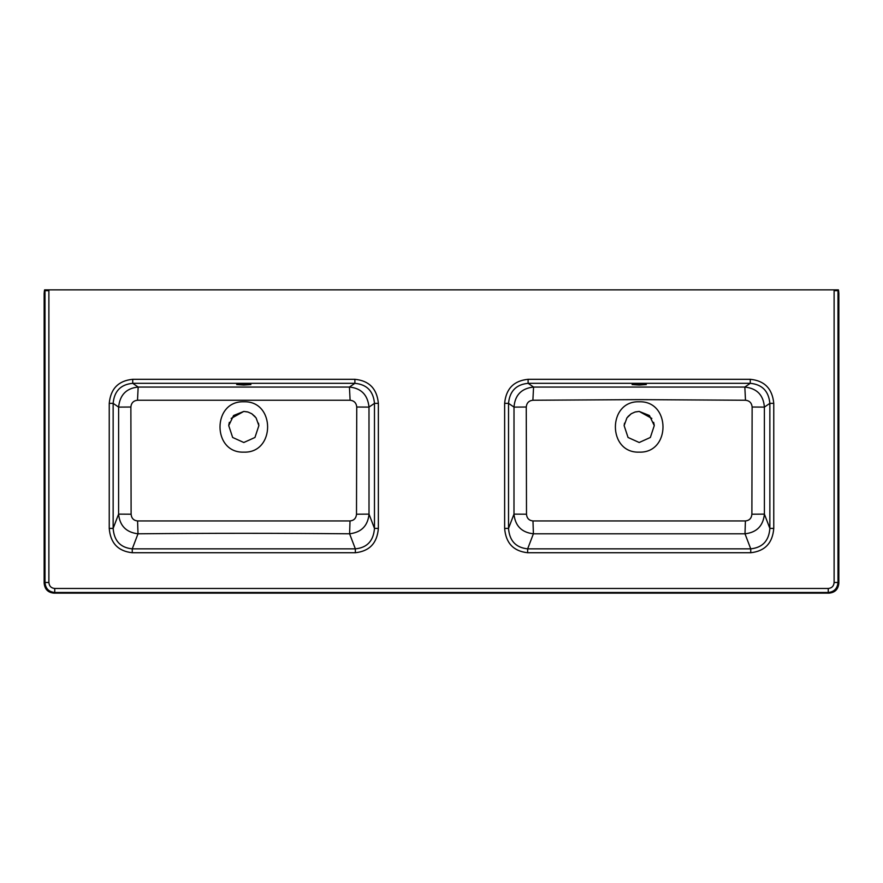 <?xml version="1.0" encoding="UTF-8"?>
<svg xmlns="http://www.w3.org/2000/svg" width="883" height="883" viewBox="0 0 883 883"><rect width="100%" height="100%" fill="white"/><g stroke="black" fill="none" stroke-linecap="round" stroke-linejoin="round"><path stroke-width="1.32" d="M48.885 582.493C49.238 586.135 51.181 588.133 54.746 588.486L54.746 592.493C48.742 591.853 45.497 588.52 45 582.493L48.885 582.493L48.885 289.867L44.58 289.867L44.161 293.167M48.885 289.867L838.42 289.867L838.839 293.167M44.371 291.114L44.58 289.867L45 290.673L45 582.493L44.15 583.144L44.15 293.222M834.115 290.673L834.115 289.867L838 289.867L838 290.673L834.115 290.673L834.115 582.493C833.773 586.135 831.819 588.133 828.254 588.486L828.254 592.493L829.093 593.133L53.907 593.133C47.98 592.57 44.735 589.237 44.161 583.144M44.492 290.739L44.271 291.688M132.262 552.736C118.079 551.191 110.408 543.078 109.238 528.398L109.238 403.354C110.64 388.708 118.465 380.683 132.726 379.304L354.889 379.304C369.16 380.705 376.986 388.73 378.365 403.354L378.365 528.398C377.184 543.1 369.513 551.213 355.352 552.736L132.262 552.736L132.262 548.851L355.352 548.851C367.129 547.714 373.498 540.893 374.469 528.398L378.365 528.398M834.115 582.493L838 582.493C837.404 588.553 834.148 591.886 828.254 592.493L54.746 592.493L53.907 593.133M109.238 403.354L113.145 403.354L113.145 528.398C114.095 540.871 120.463 547.692 132.262 548.851L138.002 533.796L137.582 520.948C133.631 520.529 131.468 518.277 131.114 514.193L130.872 407.019C131.291 402.924 133.51 400.661 137.505 400.242L350.109 400.242C354.094 400.65 356.313 402.913 356.743 407.019L356.5 514.193C356.147 518.266 353.995 520.517 350.021 520.948L137.582 520.948M131.114 514.193L118.598 514.116L113.145 528.398L109.238 528.398M355.352 552.736L355.352 548.851L349.602 533.796C361.379 532.372 367.847 525.815 369.017 514.116L374.469 528.398L374.469 403.354C373.377 391.147 366.853 384.469 354.889 383.321L132.726 383.321C120.772 384.447 114.249 391.125 113.145 403.354L118.62 407.107C119.845 394.922 126.357 388.233 138.167 387.052L132.726 383.321L132.726 379.304M378.365 403.354L374.469 403.354L368.995 407.107C367.736 394.9 361.224 388.211 349.436 387.052L354.889 383.321L354.889 379.304M130.872 407.019L118.62 407.107L118.598 514.116C119.79 525.838 126.269 532.405 138.002 533.796C212.858 533.144 274.756 533.144 349.602 533.796L350.021 520.948M243.807 452.14C275.54 453.288 275.551 400.639 243.807 401.787C212.075 400.65 212.063 453.288 243.807 452.14M247.549 411.908L243.807 411.423L233.587 415.507L228.73 425.606L232.648 437.46L243.807 442.504L254.955 437.471L258.874 425.617L256.092 417.891L251.776 413.752L248.035 412.041L243.807 411.423L231.158 418.432M258.874 425.617L258.476 423.167M255.066 416.588L251.832 413.785M229.359 422.339L228.796 425.01M356.743 407.019L368.995 407.107L369.017 514.116L356.5 514.193M137.505 400.242L138.167 387.052L349.436 387.052L350.109 400.242M243.807 385.065L250.927 384.591L243.807 384.105L236.677 384.591L243.807 385.065M829.093 593.133C835.031 592.57 838.276 589.237 838.839 583.144L838.85 293.222M801.002 289.867L793.85 289.867M838.629 291.114L838.42 289.867L838 290.673L838 582.493L838.85 583.144M750.738 552.736C764.932 551.169 772.603 543.056 773.762 528.398L773.762 403.354C772.349 388.697 764.523 380.683 750.274 379.304L528.111 379.304C513.84 380.716 506.003 388.73 504.635 403.354L504.635 528.398C505.816 543.089 513.487 551.202 527.648 552.736L750.738 552.736L750.738 548.851L527.648 548.851L527.648 552.736M838.508 290.739L838.729 291.688M773.762 403.354L769.855 403.354L769.855 528.398L773.762 528.398M751.886 514.193L764.402 514.116L769.855 528.398C768.961 540.771 762.592 547.581 750.738 548.851L744.998 533.796L745.418 520.948C749.369 520.54 751.521 518.288 751.886 514.193L752.128 407.019C751.709 402.924 749.49 400.661 745.495 400.242L639.193 399.624L532.89 400.242C528.906 400.65 526.687 402.913 526.257 407.019L526.5 514.193C526.853 518.277 529.016 520.529 532.979 520.948L745.418 520.948M532.979 520.948L533.398 533.796L527.648 548.851C515.827 547.615 509.458 540.793 508.531 528.398L508.531 403.354L514.005 407.107C514.955 395.054 521.478 388.365 533.564 387.052L744.833 387.052L750.274 383.321L750.274 379.304M504.635 403.354L508.531 403.354C509.668 391.158 516.191 384.48 528.111 383.321L750.274 383.321C762.172 384.458 768.696 391.136 769.855 403.354L764.38 407.107C763.442 395.065 756.93 388.377 744.833 387.052L745.495 400.242M532.89 400.242L533.564 387.052L528.111 383.321L528.111 379.304M752.128 407.019L764.38 407.107L764.402 514.116C763.188 525.915 756.72 532.471 744.998 533.796L533.398 533.796C521.654 532.46 515.186 525.893 513.983 514.116L508.531 528.398L504.635 528.398M639.193 401.787C670.925 400.65 670.937 453.288 639.193 452.14C607.46 453.288 607.449 400.639 639.193 401.787M635.451 411.908L639.193 411.423L649.413 415.507L654.27 425.606L650.352 437.46L639.193 442.504L628.045 437.471L624.126 425.617L626.908 417.891L631.224 413.752L634.965 412.041L639.193 411.423L651.842 418.432M624.126 425.617L624.524 423.167M627.934 416.588L631.168 413.785M653.641 422.339L654.204 425.01M526.257 407.019L514.005 407.107L513.983 514.116L526.5 514.193M639.193 385.065L632.073 384.591L639.193 384.105L646.323 384.591L639.193 385.065M48.885 290.673L45 290.673L45 289.867M828.254 588.486L54.746 588.486"/></g></svg>
